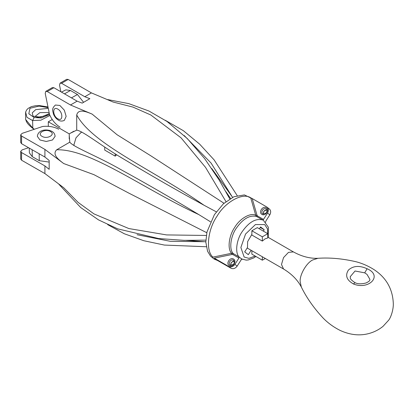 <?xml version="1.0" encoding="UTF-8"?>
<svg xmlns="http://www.w3.org/2000/svg" width="414" height="414" viewBox="0 0 414 414"><rect width="100%" height="100%" fill="white"/><g stroke="black" fill="none" stroke-linecap="round" stroke-linejoin="round"><path stroke-width="0.62" d="M37.451 117.203L43.429 116.329M49.359 113.69L40.707 117.198L33.022 116.189L32.235 112.877L35.671 109.643L48.272 108.37M355.015 282.669C357.753 284.107 361.505 284.19 366.271 282.907C371.332 280.247 369.34 279.89 369.919 279.393L367.027 274.425L364.713 272.842L355.052 270.999L350.182 276.754C351.067 277.784 348.065 278.042 355.015 282.669L353.478 283.978C346.621 280.102 344.945 275.45 348.453 270.031C353.245 265.731 359.461 265.302 367.099 268.748C383.25 275.6 368.75 290.364 353.478 283.978M49.25 112.965L47.801 112.515L39.858 112.644L35.169 116.391M49.928 115.439L40.867 120.184L32.597 120.557L32.83 128.407C26.185 123.113 26.48 121.349 25.627 119.434L32.597 127.916L34.321 129.266M251.867 230.779L251.867 235.038L262.331 241.083L265.053 238.873L267.775 237.941L267.775 233.677L257.311 227.633L251.867 230.779L262.331 236.818L267.775 233.677M104.737 147.079L104.737 150.096L115.206 156.14L116.748 154.727M74.023 145.64L73.966 144.667L76.01 137.79L80.942 132.578L81.92 132.097M73.795 131.248L69.242 133.882L69.242 138.933M61.505 92.125L65.842 89.854L70.478 90.48L77.454 94.511L83.592 102.305M52.242 119.527L48.309 121.794L48.309 126.332M29.213 148.077L29.41 152.947L32.276 156.647L39.252 160.679L49.168 162.081M69.242 133.882L48.309 121.794M262.331 236.818L262.331 241.083M251.867 250.713L251.867 254.144L262.331 260.183L265.302 258.471M262.331 256.752L262.331 260.183M115.206 153.76L115.206 156.14M48.122 107.624L38.968 106.103L29.963 108.287L28.814 113.767L34.139 117.519L32.597 120.557L26.967 117.353L25.606 112.116L25.627 119.434M34.139 117.519L41.296 117.974L49.354 114.626M32.83 128.407L34.088 129.344M232.606 197.338L211.745 168.519M230.536 198.446L225.935 191.713M231.576 195.781L211.073 163.059L184.183 135.523M214.276 258.145L215.777 259.48L231.038 268.251C233.31 269.198 235.354 268.484 237.17 266.109L241.196 259.78L242.107 259.257L239.054 256.923L238.919 258.041L233.02 254.636L231.964 254.486L214.276 258.145L228.761 266.512C231.033 267.46 233.077 266.745 234.893 264.37L238.919 258.041M213.044 257.394L212.941 257.11L231.561 253.28L233.154 253.518C228.983 249.326 230.536 236.518 236.203 228.362C243.034 218.675 249.865 214.731 256.69 216.532L255.738 215.29L250.693 197.788L252.204 198.554L256.98 215.182L255.738 215.29C250.579 212.346 239.841 218.53 234.671 227.426C228.838 235.814 227.255 248.995 231.561 253.28L231.964 254.486M251.132 250.263L248.333 254.662L244.69 251.878L247.489 247.484L247.634 241.621L251.867 234.376M260.24 227.446L264.199 229.734L263.325 231.105M264.199 229.734L260.556 226.95L259.366 228.823M256.98 215.182L257.601 216.004L263.506 219.415L262.595 219.937L263.454 220.362L268.391 227.291L268.246 237.377M263.506 219.415L267.532 213.086C268.903 210.452 268.624 208.397 266.688 206.917L252.204 198.554M265.648 222.271L265.783 221.154L269.809 214.825C271.18 212.191 270.901 210.136 268.965 208.656L266.688 206.917M69.231 135.249L69.769 142.173C73.723 147.343 97.135 155.974 121.271 169.823C146.349 183.583 172.208 198.513 198.849 214.612L210.509 221.8M206.798 232.735L128.961 193.188L93.937 174.667L63.704 163.551C58.84 159.876 51.791 154.5 56.692 149.79L69.769 142.173M63.704 163.551L44.914 149.407L21.575 136.051L20.7 134.835L22.17 133.36L42.606 126.482C48.769 125.851 54.146 126.767 58.721 129.235M56.692 149.79C90.578 148.761 143.26 188.893 198.849 214.612M20.7 134.835L20.7 142.488L21.575 143.705L44.914 157.061L49.168 160.461L49.168 169.326L44.914 165.926L21.575 152.564L20.7 151.353L22.17 149.873L28.587 147.715M44.914 157.061L44.914 149.407M20.7 151.353L20.7 159.007L21.575 160.218L44.914 173.58L63.704 187.723L78.111 202.399L93.983 213.909L128.868 228.559L166.578 234.919L206.286 235.457M44.914 173.58L44.914 165.926M186.259 240.399L205.81 241.802M137.055 234.717L170.138 241.274L203.931 241.709M216.32 211.839L203.993 205.225C176.462 190.129 150.556 175.251 126.275 160.601C102.098 146.628 83.25 130.969 76.714 130.141L70.463 133.173M225.956 201.592L205.546 167.385L181.053 137.836L150.805 114.983L133.018 107.107L113.053 102.015L91.422 92.902L68.181 79.457L66.701 79.307L60.071 83.136L61.551 83.281L84.792 96.726L89.859 98.687L82.184 103.122L77.118 101.156L53.877 87.716L52.397 87.566L45.768 91.396L47.248 91.541L70.489 104.985L92.12 114.098L117.069 134.741L150.727 155.742L223.995 203.248M60.874 91.763L59.528 85.155L60.071 83.136M84.792 96.726L91.422 92.902M59.999 127.119C55.574 124.402 52.086 120.22 49.535 114.564L45.224 93.414L45.768 91.396M70.489 104.985L77.118 101.156M203.993 205.225C153.904 170.118 92.55 144.491 76.725 114.978L76.714 130.141M76.725 114.978C78.334 108.37 86.474 111.739 92.12 114.098M59.87 105.466L64.31 110.155L66.152 116.344L64.31 120.412C62.167 121.369 60.19 121.276 58.39 120.117C56.154 118.74 54.508 116.707 53.453 114.031C52.899 110.9 51.165 108.903 55.429 105.027L59.87 105.466M55.114 136.346L52.511 139.973L46.228 141.474L39.951 139.973L37.348 136.346C38.114 129.489 47.025 128.759 51.895 131.362C53.799 132.345 54.871 134.007 55.114 136.346M317.936 258.295C329.808 257.477 342.44 258.61 355.833 261.695C362.338 263.351 368.569 266.104 374.541 269.959C386.448 278.042 392.7 289.205 393.3 303.452C393.574 309.418 390.914 317.445 388.658 320.193L383.038 326.33C379.12 329.549 374.634 331.888 369.573 333.353C360.154 336.054 350.389 335.102 340.277 330.491C333.731 327.22 328.048 323.111 323.231 318.164C313.864 308.109 306.567 297.733 301.335 287.047L300.155 281.608C299.596 274.798 306.458 262.911 312.632 259.992L317.936 258.295C309.936 258.621 301.754 256.489 293.402 251.903L267.775 237.108M33.022 116.189L35.164 116.463M364.713 272.842L367.099 268.748M301.335 287.047C297.614 279.957 291.684 273.939 283.533 268.996L281.489 264.479L283.533 257.601L288.47 252.39L293.402 251.903M71.451 97.88L77.454 94.511M64.48 93.849L70.478 90.48M39.252 160.679L39.17 153.775M32.276 156.647L32.188 149.78M230.21 265.157L230.236 265.172C233.962 264.898 235.1 263.294 233.656 260.349L233.444 260.209C230.836 258.517 227.488 263.775 230.272 265.198M233.522 259.029C237.238 260.929 232.771 267.941 229.289 265.679C225.573 263.785 230.039 256.773 233.522 259.029M266.161 207.75C269.876 209.644 265.41 216.657 261.927 214.395C258.212 212.501 262.678 205.489 266.161 207.75M262.849 213.878L262.88 213.888C266.6 213.619 267.739 212.009 266.295 209.07L266.088 208.925C263.475 207.233 260.127 212.491 262.911 213.914M263.485 214.1L263.77 211.254L266.818 209.738M230.846 265.384L231.131 262.538L234.179 261.017M212.941 257.11C205.489 251.019 207.642 229.599 217.055 216.17C225.304 201.851 242.904 192.236 250.693 197.788M255.195 256.064L248.892 258.362L244.131 257.016L240.87 247.468L245.564 234.019L255.459 224.548L264.758 224.6L267.558 229.02L267.775 236.28M233.02 254.636L233.154 253.518L239.054 256.923C234.888 252.731 236.441 239.929 242.107 231.768C248.938 222.08 255.764 218.142 262.595 219.937L256.69 216.532L257.601 216.004M228.761 266.512L231.038 268.251M234.893 264.37L237.17 266.109M267.532 213.086L269.809 214.825M21.575 143.705L21.575 136.051M21.575 160.218L21.575 152.564M61.551 83.281L68.181 79.457M47.248 91.541L53.877 87.716M57.779 118.761C63.176 122.146 63.176 111.946 57.779 109.094C52.381 105.71 52.381 115.91 57.779 118.761M42.042 136.346C47.212 139.596 56.045 134.493 50.415 131.512C45.25 128.262 36.416 133.36 42.042 136.346M49.328 113.55L46.71 115.009L40.758 117.012L37.653 117.219L35.268 116.505M283.533 268.996L247.163 247.996M47.993 106.988L39.873 105.637L35.635 105.71L31.355 106.621L28.069 108.437L26.641 109.974L25.606 112.116M237.186 195.579L214.064 159.825L199.651 144.15L183.376 130.705L165.258 120.283M253.104 199.077L244.4 194.911L233.91 196.743L223.431 203.76L214.385 214.685L206.964 231.99L205.815 242.107L207.559 251.236L210.529 256.116L214.131 259.081L217.635 260.515M241.248 258.833L246.206 260.132L248.276 259.961L253.751 257.922L255.94 256.494M266.839 209.774L264.955 210.291L264.091 211.119L263.475 212.335L263.527 214.105M234.2 261.058L233.165 261.156L231.452 262.404L230.836 263.614L230.888 265.39M205.83 240.141L184.178 240.358L158.671 238.552L117.69 228.854L98.548 219.912L80.73 207.559L58.917 184.323M107.661 224.631L124.34 233.77L143.891 240.746L164.389 245.067L206.27 246.744M229.801 198.891L218.975 179.743L204.64 158.609L187.216 138.473L166.982 121.457L148.947 111.024L128.707 103.598L107.738 99.598"/></g></svg>
